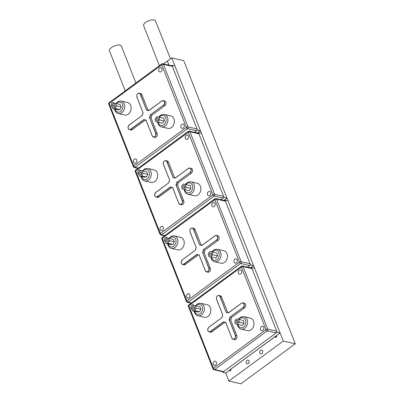 <?xml version="1.0" encoding="UTF-8"?>
<svg xmlns="http://www.w3.org/2000/svg" width="404" height="404" viewBox="0 0 404 404"><rect width="100%" height="100%" fill="white"/><g stroke="black" fill="none" stroke-linecap="round" stroke-linejoin="round"><path stroke-width="0.61" d="M248.329 363.625A1.924 1.475 102.9 0 1 247.263 363.878A1.924 1.475 102.9 0 1 246.193 362.368A1.924 1.475 102.9 0 1 247.056 360.388A1.924 1.475 102.9 0 1 248.122 360.136A1.924 1.475 102.9 0 1 249.192 361.646A1.924 1.475 102.9 0 1 248.329 363.625M261.928 353.621A1.924 1.475 102.9 0 1 260.863 353.879A1.924 1.475 102.9 0 1 259.792 352.364A1.924 1.475 102.9 0 1 260.656 350.384A1.924 1.475 102.9 0 1 261.721 350.132A1.924 1.475 102.9 0 1 262.787 351.647A1.924 1.475 102.9 0 1 261.928 353.621M229.235 370.367A1.151 0.884 -77.1 0 0 229.795 370.887A1.151 0.884 -77.1 0 0 230.437 370.736A1.151 0.884 -77.1 0 0 230.871 369.165L274.927 336.754A1.151 0.884 -77.1 0 0 275.488 337.279A1.151 0.884 -77.1 0 0 276.129 337.128A1.151 0.884 -77.1 0 0 276.558 335.557M169.008 65.19L167.402 61.115L171.756 57.918L183.744 60.661L295.274 343.789L240.88 383.8L228.886 381.053L283.28 341.047L171.756 57.918M251.036 267.963L251.596 267.554L254.606 268.241L280.093 332.957L225.7 372.968L228.886 381.053M283.28 341.047L295.274 343.789M274.927 336.754L276.22 337.052M168.862 65.155L167.423 61.166M195.415 132.568L195.097 131.749M221.973 199.98L221.65 199.162M248.526 267.392L248.202 266.574M163.484 63.923L167.276 61.13M245.526 304.348A2.56 1.97 -77.1 0 0 244.284 303.182L242.925 302.869A2.56 1.97 102.9 0 1 244.167 304.035A2.56 1.97 102.9 0 1 243.203 307.525L244.561 307.838A2.56 1.97 -77.1 0 0 245.526 304.348M194.713 307.59A1.283 0.985 -77.1 0 0 194.092 307.01A1.283 0.985 -77.1 0 0 193.046 307.55A1.283 0.985 -77.1 0 0 192.9 308.929A1.283 0.985 -77.1 0 0 193.521 309.509A1.283 0.985 -77.1 0 0 194.566 308.969A1.283 0.985 -77.1 0 0 194.713 307.59M194.763 307.752A1.283 0.985 -77.1 0 0 194.445 309.131M237.906 320.948A1.283 0.985 -77.1 0 0 237.284 320.367A1.283 0.985 -77.1 0 0 236.239 320.907A1.283 0.985 -77.1 0 0 236.093 322.281A1.283 0.985 -77.1 0 0 236.714 322.867A1.283 0.985 -77.1 0 0 237.754 322.326A1.283 0.985 -77.1 0 0 237.906 320.948M237.956 321.109A1.283 0.985 -77.1 0 0 237.638 322.488M197.97 315.787L204.368 317.251A6.408 4.924 -77.1 0 0 209.59 314.559A6.408 4.924 -77.1 0 0 210.333 307.671A6.408 4.924 -77.1 0 0 207.227 304.757L200.833 303.298A6.408 4.924 102.9 0 1 203.934 306.207A6.408 4.924 102.9 0 1 203.197 313.095A6.408 4.924 102.9 0 1 197.97 315.787C196.697 315.635 195.571 314.6 194.582 312.676L194.203 311.252M241.163 329.144L247.561 330.608A6.408 4.924 -77.1 0 0 252.783 327.917A6.408 4.924 -77.1 0 0 253.52 321.029A6.408 4.924 -77.1 0 0 250.419 318.115L244.021 316.655A6.408 4.924 102.9 0 1 247.127 319.564A6.408 4.924 102.9 0 1 246.384 326.452A6.408 4.924 102.9 0 1 241.163 329.144C239.89 328.992 238.759 327.957 237.774 326.033L237.355 324.336M263.777 327.285A2.202 1.692 -77.1 0 0 262.706 326.286A2.202 1.692 -77.1 0 0 260.908 327.21A2.202 1.692 -77.1 0 0 260.656 329.578A2.202 1.692 -77.1 0 0 261.721 330.583A2.202 1.692 -77.1 0 0 263.519 329.654A2.202 1.692 -77.1 0 0 263.777 327.285M216.342 362.176A2.202 1.692 -77.1 0 0 215.276 361.171A2.202 1.692 -77.1 0 0 213.479 362.1A2.202 1.692 -77.1 0 0 213.226 364.469A2.202 1.692 -77.1 0 0 214.292 365.469A2.202 1.692 -77.1 0 0 216.089 364.544A2.202 1.692 -77.1 0 0 216.342 362.176M194.102 305.717A2.202 1.692 -77.1 0 0 193.061 304.783A2.202 1.692 -77.1 0 0 191.269 305.712A2.202 1.692 -77.1 0 0 191.011 308.08A2.202 1.692 -77.1 0 0 191.718 308.939M241.562 270.897A2.202 1.692 -77.1 0 0 240.496 269.897A2.202 1.692 -77.1 0 0 238.698 270.821A2.202 1.692 -77.1 0 0 238.446 273.19A2.202 1.692 -77.1 0 0 239.511 274.19A2.202 1.692 -77.1 0 0 241.309 273.266A2.202 1.692 -77.1 0 0 241.562 270.897M228.578 312.696A5.126 3.939 -77.1 0 0 228.538 312.686L227.179 312.378A5.126 3.939 102.9 0 1 228.311 312.893M216.554 299.238A2.56 1.97 102.9 0 1 216.887 296.511A2.56 1.97 102.9 0 1 218.958 295.46A2.56 1.97 102.9 0 1 220.2 296.622L226.23 312.413L220.029 296.672A2.434 1.869 -77.1 0 0 217.498 295.89A2.434 1.869 -77.1 0 0 216.584 299.207L222.75 314.969A5.126 3.939 102.9 0 0 222.043 317.524L208.828 327.306A2.434 1.869 -77.1 0 0 207.914 330.624A2.434 1.869 -77.1 0 0 210.444 331.406L223.675 321.675A4.994 3.838 -77.1 0 0 225.679 322.296L231.881 338.037A2.434 1.869 -77.1 0 0 234.411 338.82A2.434 1.869 -77.1 0 0 235.325 335.502L229.124 319.761L235.497 335.451A2.56 1.97 102.9 0 1 235.199 338.209A2.56 1.97 102.9 0 1 233.108 339.284L234.472 339.597A2.56 1.97 -77.1 0 0 236.557 338.522A2.56 1.97 -77.1 0 0 236.855 335.764L230.679 320.084A5.126 3.939 -77.1 0 0 231.386 317.529L244.561 307.838M231.846 338.067L225.695 322.442A5.126 3.939 102.9 0 1 224.892 322.367A5.126 3.939 102.9 0 1 223.745 321.837L210.565 331.533A2.56 1.97 102.9 0 1 209.146 331.871L210.504 332.184A2.56 1.97 -77.1 0 0 211.923 331.841L224.826 322.352M227.689 312.494L221.559 296.935A2.56 1.97 -77.1 0 0 220.316 295.768L218.958 295.46C216.983 295.607 216.175 296.874 216.544 299.273L216.584 299.207M231.386 317.529L230.022 317.221A5.126 3.939 102.9 0 1 229.321 319.776L230.679 320.084M243.486 320.488L236.481 318.857L234.79 321.084L235.305 323.846L237.517 324.377L242.309 325.473L244.006 323.245L243.486 320.488L236.481 318.857M197.324 311.964L199.627 311.812L200.909 309.206L199.884 306.747L195.087 305.651L192.779 305.803L191.496 308.414L192.526 310.868L197.324 311.964M223.604 371.609L276.185 332.936L267.231 330.886L214.65 369.564L223.604 371.609A1.283 0.985 102.9 0 1 222.892 371.781L213.938 369.731A1.283 0.985 -77.1 0 0 214.65 369.564A1.283 0.611 53.7 0 1 213.423 368.302L266.004 329.624L241.365 267.064L188.779 305.742L213.423 368.302A1.283 0.545 158.5 0 0 213.029 368.953A1.283 1.283 0 0 0 213.938 369.731M276.664 331.189L252.02 268.63L243.067 266.579L267.711 329.139L276.664 331.189A1.283 0.985 102.9 0 1 276.185 332.936M242.451 265.999A1.283 1.283 0 0 0 241.405 266.216A1.283 0.611 53.7 0 0 241.365 267.064A1.283 0.545 158.5 0 1 243.067 266.579A1.283 0.985 -77.1 0 0 242.451 265.999L251.404 268.049A1.283 0.985 102.9 0 1 252.02 268.63M192.526 310.868L194.834 310.716L199.627 311.812M194.834 310.716L196.112 308.106L200.909 309.206M196.112 308.106L195.087 305.651M237.517 324.377L239.208 322.15L244.006 323.245M239.208 322.15L238.688 319.387M226.361 312.302L227.179 312.378A5.126 3.939 102.9 0 0 226.376 312.302L226.23 312.413A4.994 3.838 -77.1 0 1 228.235 313.034L241.466 303.303A2.434 1.869 -77.1 0 1 243.996 304.086A2.434 1.869 -77.1 0 1 243.082 307.399L229.851 317.13L243.082 307.399M251.596 267.554L277.088 332.27L222.695 372.276L222.463 371.685M280.093 332.957L277.088 332.27M225.7 372.968L222.695 372.276M218.973 236.936A2.56 1.97 -77.1 0 0 217.731 235.769L216.372 235.461A2.56 1.97 102.9 0 1 217.61 236.623A2.56 1.97 102.9 0 1 216.65 240.112L218.008 240.425A2.56 1.97 -77.1 0 0 218.973 236.936M168.16 240.183A1.283 0.985 -77.1 0 0 167.539 239.597A1.283 0.985 -77.1 0 0 166.493 240.138A1.283 0.985 -77.1 0 0 166.347 241.516A1.283 0.985 -77.1 0 0 166.963 242.097A1.283 0.985 -77.1 0 0 168.008 241.557A1.283 0.985 -77.1 0 0 168.16 240.183M168.21 240.34A1.283 0.985 -77.1 0 0 167.892 241.723M211.348 253.54A1.283 0.985 -77.1 0 0 210.731 252.954A1.283 0.985 -77.1 0 0 209.686 253.495A1.283 0.985 -77.1 0 0 209.535 254.874A1.283 0.985 -77.1 0 0 210.156 255.454A1.283 0.985 -77.1 0 0 211.201 254.914A1.283 0.985 -77.1 0 0 211.348 253.54M211.403 253.697A1.283 0.985 -77.1 0 0 211.085 255.081M171.417 248.374L177.816 249.839A6.408 4.924 -77.1 0 0 183.037 247.147A6.408 4.924 -77.1 0 0 183.775 240.259A6.408 4.924 -77.1 0 0 180.674 237.35L174.276 235.886A6.408 4.924 102.9 0 1 177.381 238.794A6.408 4.924 102.9 0 1 176.639 245.688A6.408 4.924 102.9 0 1 171.417 248.374C170.145 248.228 169.013 247.187 168.029 245.263L167.645 243.839M214.61 261.731L221.008 263.196A6.408 4.924 -77.1 0 0 226.23 260.504A6.408 4.924 -77.1 0 0 226.967 253.616A6.408 4.924 -77.1 0 0 223.867 250.707L217.468 249.243A6.408 4.924 102.9 0 1 220.574 252.152A6.408 4.924 102.9 0 1 219.832 259.045A6.408 4.924 102.9 0 1 214.61 261.731C213.337 261.585 212.206 260.545 211.221 258.621L210.802 256.929M237.219 259.873A2.202 1.692 -77.1 0 0 236.153 258.873A2.202 1.692 -77.1 0 0 234.355 259.797A2.202 1.692 -77.1 0 0 234.103 262.166A2.202 1.692 -77.1 0 0 235.168 263.171A2.202 1.692 -77.1 0 0 236.966 262.246A2.202 1.692 -77.1 0 0 237.219 259.873M189.789 294.763A2.202 1.692 -77.1 0 0 188.719 293.764A2.202 1.692 -77.1 0 0 186.926 294.688A2.202 1.692 -77.1 0 0 186.668 297.056A2.202 1.692 -77.1 0 0 187.739 298.056A2.202 1.692 -77.1 0 0 189.532 297.132A2.202 1.692 -77.1 0 0 189.789 294.763M167.549 238.304A2.202 1.692 -77.1 0 0 166.509 237.375A2.202 1.692 -77.1 0 0 164.711 238.299A2.202 1.692 -77.1 0 0 164.458 240.668A2.202 1.692 -77.1 0 0 165.165 241.526M215.009 203.485A2.202 1.692 -77.1 0 0 213.943 202.485A2.202 1.692 -77.1 0 0 212.145 203.409A2.202 1.692 -77.1 0 0 211.888 205.777A2.202 1.692 -77.1 0 0 212.958 206.782A2.202 1.692 -77.1 0 0 214.756 205.858A2.202 1.692 -77.1 0 0 215.009 203.485M202.025 245.284A5.126 3.939 -77.1 0 0 201.985 245.273L200.621 244.965A5.126 3.939 102.9 0 1 201.758 245.481M189.996 231.825A2.56 1.97 102.9 0 1 190.329 229.098A2.56 1.97 102.9 0 1 192.405 228.048A2.56 1.97 102.9 0 1 193.647 229.209L199.677 245.001L193.476 229.26A2.434 1.869 -77.1 0 0 190.946 228.477A2.434 1.869 -77.1 0 0 190.031 231.795L196.198 247.556A5.126 3.939 102.9 0 0 195.491 250.111L182.275 259.893A2.434 1.869 -77.1 0 0 181.361 263.211A2.434 1.869 -77.1 0 0 183.891 263.994L197.122 254.262A4.994 3.838 -77.1 0 0 199.127 254.884L205.323 270.624A2.434 1.869 -77.1 0 0 207.853 271.407A2.434 1.869 -77.1 0 0 208.772 268.089L202.571 252.349L208.939 268.039A2.56 1.97 102.9 0 1 208.646 270.796A2.56 1.97 102.9 0 1 206.555 271.872L207.914 272.185A2.56 1.97 -77.1 0 0 210.004 271.109A2.56 1.97 -77.1 0 0 210.302 268.352L204.126 252.672A5.126 3.939 -77.1 0 0 204.828 250.116L218.008 240.425M199.116 255.03A5.126 3.939 102.9 0 1 198.339 254.954A5.126 3.939 102.9 0 1 197.187 254.429L184.012 264.12A2.56 1.97 102.9 0 1 182.588 264.458L183.951 264.772A2.56 1.97 -77.1 0 0 185.37 264.433L198.273 254.939M201.131 245.082L195.006 229.523A2.56 1.97 -77.1 0 0 193.763 228.361L192.405 228.048C190.425 228.194 189.622 229.467 189.991 231.861L190.031 231.795M204.828 250.116L203.47 249.808A5.126 3.939 102.9 0 1 202.763 252.364L204.126 252.672M216.933 253.076L209.928 251.445L208.232 253.672L208.752 256.434L210.959 256.964L215.756 258.065L217.448 255.833L216.933 253.076L209.928 251.445M170.766 244.556L173.074 244.405L174.356 241.794L173.331 239.335L168.534 238.239L166.226 238.39L164.943 241.001L165.968 243.455L170.766 244.556M224.483 200.556L225.043 200.142L250.536 264.857L247.43 267.14L249.627 265.524L240.673 263.474L188.092 302.152L191.491 302.929M250.111 263.777L225.467 201.217L216.514 199.172L241.158 261.726L250.111 263.777A1.283 0.985 102.9 0 1 249.627 265.524M215.893 198.586A1.283 1.283 0 0 0 214.847 198.803A1.283 0.611 53.7 0 0 214.807 199.652L162.226 238.33L186.87 300.889L239.451 262.211L214.807 199.652A1.283 0.545 158.5 0 1 216.514 199.172A1.283 0.985 -77.1 0 0 215.893 198.586L224.846 200.637A1.283 0.985 102.9 0 1 225.467 201.217M165.968 243.455L168.276 243.304L173.074 244.405M168.276 243.304L169.559 240.698L174.356 241.794M169.559 240.698L168.534 238.239M210.959 256.964L212.656 254.737L217.448 255.833M212.656 254.737L212.135 251.975M199.808 244.89L200.621 244.965A5.126 3.939 102.9 0 0 199.823 244.89L199.677 245.001A4.994 3.838 -77.1 0 1 201.682 245.622L214.913 235.891A2.434 1.869 -77.1 0 1 217.443 236.673A2.434 1.869 -77.1 0 1 216.524 239.986L203.293 249.717L216.524 239.986M225.043 200.142L228.048 200.828L253.54 265.544L250.435 267.827M253.54 265.544L250.536 264.857M192.415 169.523A2.56 1.97 -77.1 0 0 191.173 168.357L189.814 168.049A2.56 1.97 102.9 0 1 191.057 169.21A2.56 1.97 102.9 0 1 190.092 172.7L191.451 173.013A2.56 1.97 -77.1 0 0 192.415 169.523M141.602 172.771A1.283 0.985 -77.1 0 0 140.981 172.185A1.283 0.985 -77.1 0 0 139.941 172.725A1.283 0.985 -77.1 0 0 139.789 174.104A1.283 0.985 -77.1 0 0 140.41 174.685A1.283 0.985 -77.1 0 0 141.456 174.149A1.283 0.985 -77.1 0 0 141.602 172.771M141.653 172.927A1.283 0.985 -77.1 0 0 141.339 174.311M184.795 186.128A1.283 0.985 -77.1 0 0 184.173 185.542A1.283 0.985 -77.1 0 0 183.133 186.082A1.283 0.985 -77.1 0 0 182.982 187.461A1.283 0.985 -77.1 0 0 183.603 188.042A1.283 0.985 -77.1 0 0 184.648 187.507A1.283 0.985 -77.1 0 0 184.795 186.128M184.845 186.284A1.283 0.985 -77.1 0 0 184.532 187.668M144.864 180.962L151.258 182.426A6.408 4.924 -77.1 0 0 156.479 179.74A6.408 4.924 -77.1 0 0 157.222 172.846A6.408 4.924 -77.1 0 0 154.116 169.938L147.723 168.473A6.408 4.924 102.9 0 1 150.828 171.382A6.408 4.924 102.9 0 1 150.086 178.275A6.408 4.924 102.9 0 1 144.864 180.962C143.592 180.815 142.461 179.78 141.476 177.856L141.092 176.427M188.057 194.319L194.45 195.783A6.408 4.924 -77.1 0 0 199.672 193.097A6.408 4.924 -77.1 0 0 200.414 186.204A6.408 4.924 -77.1 0 0 197.309 183.295L190.915 181.83A6.408 4.924 102.9 0 1 194.016 184.739A6.408 4.924 102.9 0 1 193.279 191.632A6.408 4.924 102.9 0 1 188.057 194.319C186.784 194.173 185.653 193.137 184.668 191.213L184.249 189.516M210.666 192.461A2.202 1.692 -77.1 0 0 209.6 191.461A2.202 1.692 -77.1 0 0 207.802 192.385A2.202 1.692 -77.1 0 0 207.55 194.758A2.202 1.692 -77.1 0 0 208.616 195.758A2.202 1.692 -77.1 0 0 210.413 194.834A2.202 1.692 -77.1 0 0 210.666 192.461M163.236 227.351A2.202 1.692 -77.1 0 0 162.166 226.351A2.202 1.692 -77.1 0 0 160.368 227.275A2.202 1.692 -77.1 0 0 160.115 229.644A2.202 1.692 -77.1 0 0 161.181 230.649A2.202 1.692 -77.1 0 0 162.979 229.719A2.202 1.692 -77.1 0 0 163.236 227.351M140.991 170.892A2.202 1.692 -77.1 0 0 139.956 169.963A2.202 1.692 -77.1 0 0 138.158 170.887A2.202 1.692 -77.1 0 0 137.905 173.255A2.202 1.692 -77.1 0 0 138.612 174.119M188.456 136.072A2.202 1.692 -77.1 0 0 187.385 135.072A2.202 1.692 -77.1 0 0 185.593 135.996A2.202 1.692 -77.1 0 0 185.335 138.37A2.202 1.692 -77.1 0 0 186.406 139.37A2.202 1.692 -77.1 0 0 188.198 138.446A2.202 1.692 -77.1 0 0 188.456 136.072M175.472 177.876A5.126 3.939 -77.1 0 0 175.427 177.866L174.068 177.553A5.126 3.939 102.9 0 1 175.205 178.073M163.443 164.413A2.56 1.97 102.9 0 1 163.777 161.686A2.56 1.97 102.9 0 1 165.852 160.635A2.56 1.97 102.9 0 1 167.089 161.802L173.119 177.588L166.923 161.847A2.434 1.869 -77.1 0 0 164.393 161.065A2.434 1.869 -77.1 0 0 163.474 164.383L169.64 180.144A5.126 3.939 102.9 0 0 168.938 182.699L155.722 192.486A2.434 1.869 -77.1 0 0 154.803 195.799A2.434 1.869 -77.1 0 0 157.333 196.581L170.564 186.85A4.994 3.838 -77.1 0 0 172.569 187.471L178.77 203.212A2.434 1.869 -77.1 0 0 181.3 203.995A2.434 1.869 -77.1 0 0 182.214 200.677L176.018 184.936L182.386 200.631A2.56 1.97 102.9 0 1 182.093 203.384A2.56 1.97 102.9 0 1 180.002 204.459L181.361 204.772A2.56 1.97 -77.1 0 0 183.451 203.697A2.56 1.97 -77.1 0 0 183.744 200.939L177.568 185.264A5.126 3.939 -77.1 0 0 178.275 182.709L191.451 173.013M172.564 187.618A5.126 3.939 102.9 0 1 171.781 187.542A5.126 3.939 102.9 0 1 170.634 187.017L157.459 196.708A2.56 1.97 102.9 0 1 156.035 197.051L157.393 197.359A2.56 1.97 -77.1 0 0 158.817 197.021L171.72 187.527M174.578 177.669L168.453 162.11A2.56 1.97 -77.1 0 0 167.211 160.949L165.852 160.635C163.873 160.782 163.07 162.054 163.438 164.448L163.474 164.383M178.275 182.709L176.917 182.396A5.126 3.939 102.9 0 1 176.21 184.951L177.568 185.264M190.38 185.663L183.371 184.032L181.679 186.259L182.194 189.022L184.406 189.552L189.203 190.653L190.895 188.421L190.38 185.663L183.371 184.032M144.213 177.144L146.521 176.992L147.803 174.382L146.773 171.927L141.976 170.826L139.673 170.978L138.39 173.589L139.415 176.043L144.213 177.144M197.93 133.143L198.49 132.729L223.983 197.445L220.877 199.727L223.074 198.112L214.12 196.061L161.539 234.739L164.938 235.517M223.558 196.364L198.914 133.81L189.961 131.76L214.605 194.314L223.558 196.364A1.283 0.985 102.9 0 1 223.074 198.112M189.34 131.174A1.283 1.283 0 0 0 188.294 131.391A1.283 0.611 53.7 0 0 188.254 132.244L135.673 170.917L160.317 233.477L212.898 194.799L188.254 132.244A1.283 0.545 158.5 0 1 189.961 131.76A1.283 0.985 -77.1 0 0 189.34 131.174L198.293 133.224A1.283 0.985 102.9 0 1 198.914 133.81M139.415 176.043L141.723 175.892L146.521 176.992M141.723 175.892L143.006 173.286L147.803 174.382M143.006 173.286L141.976 170.826M184.406 189.552L186.098 187.325L190.895 188.421M186.098 187.325L185.582 184.567M173.255 177.477L174.068 177.553A5.126 3.939 102.9 0 0 173.266 177.477L173.119 177.588A4.994 3.838 -77.1 0 1 175.124 178.209L188.355 168.478A2.434 1.869 -77.1 0 1 190.885 169.261A2.434 1.869 -77.1 0 1 189.971 172.579L176.74 182.31L189.971 172.579M198.49 132.729L201.495 133.416L226.987 198.132L223.882 200.414M226.987 198.132L223.983 197.445M165.862 102.111A2.56 1.97 -77.1 0 0 164.62 100.944L163.261 100.636A2.56 1.97 102.9 0 1 164.504 101.798A2.56 1.97 102.9 0 1 163.539 105.293L164.898 105.601A2.56 1.97 -77.1 0 0 165.862 102.111M115.049 105.358A1.283 0.985 -77.1 0 0 114.428 104.777A1.283 0.985 -77.1 0 0 113.383 105.313A1.283 0.985 -77.1 0 0 113.236 106.691A1.283 0.985 -77.1 0 0 113.857 107.272A1.283 0.985 -77.1 0 0 114.903 106.737A1.283 0.985 -77.1 0 0 115.049 105.358M115.1 105.515A1.283 0.985 -77.1 0 0 114.787 106.898M158.242 118.715A1.283 0.985 -77.1 0 0 157.621 118.135A1.283 0.985 -77.1 0 0 156.575 118.67A1.283 0.985 -77.1 0 0 156.429 120.049A1.283 0.985 -77.1 0 0 157.05 120.629A1.283 0.985 -77.1 0 0 158.095 120.094A1.283 0.985 -77.1 0 0 158.242 118.715M158.292 118.872A1.283 0.985 -77.1 0 0 157.974 120.256M118.311 113.549L124.705 115.014A6.408 4.924 -77.1 0 0 129.926 112.327A6.408 4.924 -77.1 0 0 130.669 105.434A6.408 4.924 -77.1 0 0 127.563 102.525L121.17 101.061A6.408 4.924 102.9 0 1 124.27 103.969A6.408 4.924 102.9 0 1 123.533 110.863A6.408 4.924 102.9 0 1 118.311 113.549C117.034 113.403 115.908 112.368 114.923 110.444L114.539 109.014M161.504 126.907L167.897 128.371A6.408 4.924 -77.1 0 0 173.119 125.684A6.408 4.924 -77.1 0 0 173.861 118.791A6.408 4.924 -77.1 0 0 170.756 115.882L164.362 114.418A6.408 4.924 102.9 0 1 167.463 117.327A6.408 4.924 102.9 0 1 166.726 124.22A6.408 4.924 102.9 0 1 161.504 126.907C160.226 126.76 159.1 125.725 158.11 123.801L157.696 122.104M184.113 125.048A2.202 1.692 -77.1 0 0 183.042 124.048A2.202 1.692 -77.1 0 0 181.25 124.972A2.202 1.692 -77.1 0 0 180.992 127.346A2.202 1.692 -77.1 0 0 182.063 128.346A2.202 1.692 -77.1 0 0 183.855 127.422A2.202 1.692 -77.1 0 0 184.113 125.048M136.678 159.939A2.202 1.692 -77.1 0 0 135.613 158.939A2.202 1.692 -77.1 0 0 133.815 159.863A2.202 1.692 -77.1 0 0 133.562 162.231A2.202 1.692 -77.1 0 0 134.628 163.236A2.202 1.692 -77.1 0 0 136.426 162.312A2.202 1.692 -77.1 0 0 136.678 159.939M114.438 103.48A2.202 1.692 -77.1 0 0 113.403 102.55A2.202 1.692 -77.1 0 0 111.605 103.475A2.202 1.692 -77.1 0 0 111.347 105.843A2.202 1.692 -77.1 0 0 112.054 106.707M161.898 68.66A2.202 1.692 -77.1 0 0 160.832 67.66A2.202 1.692 -77.1 0 0 159.035 68.584A2.202 1.692 -77.1 0 0 158.782 70.958A2.202 1.692 -77.1 0 0 159.848 71.957A2.202 1.692 -77.1 0 0 161.645 71.033A2.202 1.692 -77.1 0 0 161.898 68.66M148.919 110.464A5.126 3.939 -77.1 0 0 148.874 110.454L147.516 110.141A5.126 3.939 102.9 0 1 148.647 110.661M136.89 97A2.56 1.97 102.9 0 1 137.224 94.273A2.56 1.97 102.9 0 1 139.294 93.223A2.56 1.97 102.9 0 1 140.536 94.39L146.566 110.176L140.365 94.435A2.434 1.869 -77.1 0 0 137.835 93.652A2.434 1.869 -77.1 0 0 136.921 96.97L143.087 112.736A5.126 3.939 102.9 0 0 142.38 115.292L129.164 125.073A2.434 1.869 -77.1 0 0 128.25 128.386A2.434 1.869 -77.1 0 0 130.78 129.169L144.011 119.438A4.994 3.838 -77.1 0 0 146.016 120.059L152.217 135.8A2.434 1.869 -77.1 0 0 154.747 136.582A2.434 1.869 -77.1 0 0 155.661 133.264L149.46 117.524L155.833 133.219A2.56 1.97 102.9 0 1 155.535 135.976A2.56 1.97 102.9 0 1 153.449 137.047L154.808 137.36A2.56 1.97 -77.1 0 0 156.893 136.284A2.56 1.97 -77.1 0 0 157.191 133.527L151.015 117.852A5.126 3.939 -77.1 0 0 151.722 115.297L164.898 105.601M152.187 135.83L146.031 120.205A5.126 3.939 102.9 0 1 145.228 120.134A5.126 3.939 102.9 0 1 144.082 119.604L130.901 129.295A2.56 1.97 102.9 0 1 129.482 129.639L130.84 129.947A2.56 1.97 -77.1 0 0 132.265 129.608L145.167 120.119M148.026 110.257L141.895 94.698A2.56 1.97 -77.1 0 0 140.653 93.536L139.294 93.223C137.32 93.369 136.517 94.642 136.88 97.036L136.921 96.97M151.722 115.297L150.364 114.983A5.126 3.939 102.9 0 1 149.657 117.539L151.015 117.852M163.827 118.251L156.818 116.62L155.126 118.852L155.641 121.609L157.853 122.139L162.65 123.24L164.342 121.013L163.827 118.251L156.818 116.62M117.66 109.731L119.968 109.58L121.245 106.969L120.22 104.515L115.423 103.414L113.115 103.565L111.837 106.176L112.862 108.636L117.66 109.731M171.372 65.731L171.937 65.317L197.43 130.032L194.324 132.315L196.521 130.699L187.567 128.649L134.987 167.327L138.385 168.104M197.001 128.952L172.362 66.397L163.408 64.347L188.047 126.907L197.001 128.952A1.283 0.985 102.9 0 1 196.521 130.699M162.787 63.766A1.283 1.283 0 0 0 161.741 63.983A1.283 0.611 53.7 0 0 161.701 64.832L109.12 103.505L133.759 166.064L186.345 127.386L161.701 64.832A1.283 0.545 158.5 0 1 163.408 64.347A1.283 0.985 -77.1 0 0 162.787 63.766L171.74 65.812A1.283 0.985 102.9 0 1 172.362 66.397M112.862 108.636L115.17 108.479L119.968 109.58M115.17 108.479L116.453 105.873L121.245 106.969M116.453 105.873L115.423 103.414M157.853 122.139L159.545 119.912L164.342 121.013M159.545 119.912L159.03 117.155M146.697 110.065L147.516 110.141A5.126 3.939 102.9 0 0 146.713 110.065L146.566 110.176A4.994 3.838 -77.1 0 1 148.571 110.797L161.802 101.066A2.434 1.869 -77.1 0 1 164.332 101.848A2.434 1.869 -77.1 0 1 163.418 105.166L150.187 114.898L163.418 105.166M171.937 65.317L174.942 66.003L200.434 130.719L197.329 133.007M200.434 130.719L197.43 130.032M230.947 369.796L230.154 369.615L275.483 336.269L276.558 336.517M135.906 82.982L121.392 46.132A6.408 2.727 158.5 0 0 113.413 46.389A6.408 2.727 158.5 0 0 109.469 50.828L125.23 90.839M159.408 65.695L143.647 25.689A6.408 2.727 -21.5 0 1 144.208 23.735A6.408 2.727 -21.5 0 1 150.51 20.2A6.408 2.727 -21.5 0 1 155.57 20.993L170.483 58.853M228.285 312.913L241.501 303.212A2.56 1.97 102.9 0 1 242.925 302.869L241.466 303.303M194.768 311.383A5.126 3.939 -77.1 0 0 194.975 312.024A5.126 3.939 -77.1 0 0 200.303 313.671A5.126 3.939 -77.1 0 0 202.227 306.692A5.126 3.939 -77.1 0 0 196.031 305.868M237.9 324.462A5.126 3.939 -77.1 0 0 238.168 325.382A5.126 3.939 -77.1 0 0 243.496 327.028A5.126 3.939 -77.1 0 0 245.42 320.049A5.126 3.939 -77.1 0 0 239.052 319.443M235.325 335.502L236.855 335.764M228.326 312.903L241.456 303.247M220.029 296.672L221.559 296.935M222.74 314.948L216.544 299.273L222.725 314.958L222.013 317.529L208.828 327.306M208.817 327.255A2.56 1.97 102.9 0 0 207.722 329.886A2.56 1.97 102.9 0 0 209.146 331.871C207.348 331.108 207.242 329.558 208.833 327.22L222.023 317.544M210.444 331.406L211.923 331.841M188.39 306.394A1.283 0.545 -21.5 0 1 188.779 305.742A1.283 0.611 53.7 0 1 188.819 304.894A1.283 1.283 0 0 0 188.39 306.394L213.029 368.953M267.231 330.886A1.283 0.985 -77.1 0 0 267.711 329.139A1.283 0.545 -21.5 0 0 266.004 329.624A1.283 0.611 53.7 0 0 267.231 330.886M233.108 339.284A2.56 1.97 102.9 0 1 231.871 338.118L233.108 339.284M222.786 314.948A4.994 3.838 -77.1 0 0 222.059 317.574M229.124 319.761A4.994 3.838 -77.1 0 0 229.851 317.13M231.881 338.037L225.659 322.412M201.732 245.501L214.948 235.8A2.56 1.97 102.9 0 1 216.372 235.461L214.913 235.891M168.216 243.971A5.126 3.939 -77.1 0 0 168.423 244.612A5.126 3.939 -77.1 0 0 173.745 246.258A5.126 3.939 -77.1 0 0 175.674 239.279A5.126 3.939 -77.1 0 0 169.478 238.456M211.348 257.055A5.126 3.939 -77.1 0 0 211.615 257.969A5.126 3.939 -77.1 0 0 216.938 259.615A5.126 3.939 -77.1 0 0 218.867 252.636A5.126 3.939 -77.1 0 0 212.494 252.035M208.772 268.089L210.302 268.352M201.773 245.491L214.903 235.835M193.476 229.26L195.006 229.523M196.187 247.541L189.991 231.861L196.172 247.546L195.46 250.116L182.275 259.893M182.265 259.843A2.56 1.97 102.9 0 0 181.169 262.474A2.56 1.97 102.9 0 0 182.588 264.458C180.79 263.696 180.689 262.146 182.28 259.812L195.465 250.132M183.891 263.994L185.37 264.433M205.293 270.655L199.137 255.03M187.385 302.318A1.283 0.985 -77.1 0 0 188.092 302.152A1.283 0.611 53.7 0 1 186.87 300.889A1.283 0.545 158.5 0 0 186.476 301.541A1.283 1.283 0 0 0 187.385 302.318L191.148 303.182M161.832 238.981A1.283 0.545 -21.5 0 1 162.226 238.33A1.283 0.611 53.7 0 1 162.267 237.481A1.283 1.283 0 0 0 161.832 238.981L186.476 301.541M240.673 263.474A1.283 0.985 -77.1 0 0 241.158 261.726A1.283 0.545 -21.5 0 0 239.451 262.211A1.283 0.611 53.7 0 0 240.673 263.474M206.555 271.872A2.56 1.97 102.9 0 1 205.313 270.71L206.555 271.872M196.233 247.536A4.994 3.838 -77.1 0 0 195.506 250.162M202.571 252.349A4.994 3.838 -77.1 0 0 203.293 249.717M205.323 270.624L199.106 255M175.174 178.088L188.395 168.387A2.56 1.97 102.9 0 1 189.814 168.049L188.355 168.478M141.663 176.558A5.126 3.939 -77.1 0 0 141.87 177.199A5.126 3.939 -77.1 0 0 147.192 178.851A5.126 3.939 -77.1 0 0 149.121 171.867A5.126 3.939 -77.1 0 0 142.925 171.043M184.795 189.643A5.126 3.939 -77.1 0 0 185.057 190.557A5.126 3.939 -77.1 0 0 190.385 192.203A5.126 3.939 -77.1 0 0 192.314 185.224A5.126 3.939 -77.1 0 0 185.941 184.623M182.214 200.677L183.744 200.939M175.215 178.083L188.345 168.423M166.923 161.847L168.453 162.11M169.635 180.128L163.438 164.448L169.614 180.133L168.907 182.704L155.722 192.486M155.712 192.43A2.56 1.97 102.9 0 0 154.611 195.061A2.56 1.97 102.9 0 0 156.035 197.051C154.237 196.283 154.136 194.733 155.722 192.4L168.912 182.719M157.333 196.581L158.817 197.021M178.74 203.242L172.584 187.618M160.827 234.911A1.283 0.985 -77.1 0 0 161.539 234.739A1.283 0.611 53.7 0 1 160.317 233.477A1.283 0.545 158.5 0 0 159.923 234.128A1.283 1.283 0 0 0 160.827 234.911L164.595 235.769M135.279 171.569A1.283 0.545 -21.5 0 1 135.673 170.917A1.283 0.611 53.7 0 1 135.714 170.069A1.283 1.283 0 0 0 135.279 171.569L159.923 234.128M214.12 196.061A1.283 0.985 -77.1 0 0 214.605 194.314A1.283 0.545 -21.5 0 0 212.898 194.799A1.283 0.611 53.7 0 0 214.12 196.061M180.002 204.459A2.56 1.97 102.9 0 1 178.76 203.298L180.002 204.459M169.675 180.123A4.994 3.838 -77.1 0 0 168.953 182.749M176.018 184.936A4.994 3.838 -77.1 0 0 176.74 182.31M178.77 203.212L172.553 187.587M148.621 110.681L161.842 100.975A2.56 1.97 102.9 0 1 163.261 100.636L161.802 101.066M115.11 109.146A5.126 3.939 -77.1 0 0 115.312 109.792A5.126 3.939 -77.1 0 0 120.639 111.438A5.126 3.939 -77.1 0 0 122.563 104.454A5.126 3.939 -77.1 0 0 116.372 103.631M158.237 122.23A5.126 3.939 -77.1 0 0 158.504 123.144A5.126 3.939 -77.1 0 0 163.832 124.796A5.126 3.939 -77.1 0 0 165.756 117.811A5.126 3.939 -77.1 0 0 159.388 117.21M155.661 133.264L157.191 133.527M148.662 110.671L161.792 101.01M140.365 94.435L141.895 94.698M143.082 112.716L136.88 97.036L143.061 112.721L142.354 115.292L129.164 125.073M129.154 125.018A2.56 1.97 102.9 0 0 128.058 127.649A2.56 1.97 102.9 0 0 129.482 129.639C127.684 128.871 127.578 127.321 129.169 124.987L142.359 115.307M130.78 129.169L132.265 129.608M134.274 167.498A1.283 0.985 -77.1 0 0 134.987 167.327A1.283 0.611 53.7 0 1 133.759 166.064A1.283 0.545 158.5 0 0 133.371 166.716A1.283 1.283 0 0 0 134.274 167.498L138.042 168.357M108.727 104.161A1.283 0.545 -21.5 0 1 109.12 103.505A1.283 0.611 53.7 0 1 109.161 102.656A1.283 1.283 0 0 0 108.727 104.161L133.371 166.716M187.567 128.649A1.283 0.985 -77.1 0 0 188.047 126.907A1.283 0.545 -21.5 0 0 186.345 127.386A1.283 0.611 53.7 0 0 187.567 128.649M153.449 137.047A2.56 1.97 102.9 0 1 152.207 135.885L153.449 137.047M143.122 112.711A4.994 3.838 -77.1 0 0 142.395 115.342M149.46 117.524A4.994 3.838 -77.1 0 0 150.187 114.898M152.217 135.8L146.001 120.18M244.021 316.655L241.425 316.847L239.486 318.105L238.506 319.322M200.833 303.298L198.233 303.49L195.465 305.737M241.405 266.216L188.819 304.894M223.725 321.831L225.715 322.559M217.468 249.243L214.872 249.435L212.933 250.692L211.954 251.909M174.276 235.886L171.68 236.077L168.907 238.325M214.847 198.803L162.267 237.481M197.167 254.419L199.162 255.146M190.915 181.83L188.32 182.022L186.375 183.28L185.396 184.497M147.723 168.473L145.127 168.665L142.354 170.912M188.294 131.391L135.714 170.069M170.614 187.007L172.609 187.734M164.362 114.418L161.762 114.61L159.822 115.867L158.843 117.084M121.17 101.061L118.569 101.252L115.802 103.5M161.741 63.983L109.161 102.656M144.061 119.594L146.056 120.321"/></g></svg>
